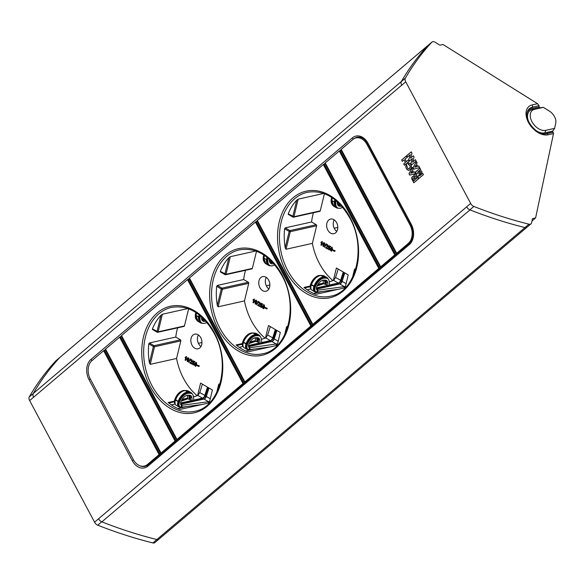 <?xml version="1.0" encoding="UTF-8"?>
<svg xmlns="http://www.w3.org/2000/svg" width="585" height="585" viewBox="0 0 585 585"><rect width="100%" height="100%" fill="white"/><g stroke="black" fill="none" stroke-linecap="round" stroke-linejoin="round"><path stroke-width="0.88" d="M356.068 137.906A13.652 9.923 77.4 0 1 357.786 137.095M145.606 466.216A13.652 9.923 77.4 0 1 143.618 466.201M380.893 267.477L378.787 268.442L323.308 164.539L257.327 220.465L312.807 324.368L313.721 324.163L312.916 324.836L257.532 220.852M312.916 324.836L313.311 324.748M339.285 150.996L340.199 150.791L395.679 254.694L394.765 254.899L339.285 150.996L325.223 162.915L380.703 266.818L381.617 266.614L381.215 267.206M380.82 267.294L325.435 163.31M120.517 336.975L175.997 440.878L175.083 441.083L119.603 337.179L121.731 336.207M121.314 336.302L176.794 440.205L177.189 440.117M312.997 325.019L310.884 325.991L255.404 222.088L189.423 278.007L244.903 381.91L245.817 381.705L245.02 382.385L189.635 278.401M245.02 382.385L245.415 382.297M119.603 337.179L105.541 349.099L161.021 453.002L161.935 452.797L161.533 453.382M161.138 453.47L105.753 349.486M176.794 440.205L175.997 440.878M175.083 441.083L161.021 453.002M340.199 150.791L341.413 150.023M340.996 150.118L396.476 254.022L396.871 253.934M396.476 254.022L395.679 254.694M394.765 254.899L380.703 266.818M466.684 206.834L98.558 518.778A4.351 2.793 49.7 0 0 101.739 521.813A466.684 299.352 49.7 0 0 156.868 539.545A4.095 2.625 49.7 0 0 158.871 539.202A4.095 2.625 49.7 0 0 158.937 539.143M56.021 360.696A4.095 2.625 -130.3 0 0 55.86 360.813A4.095 2.625 -130.3 0 0 55.714 360.96A466.684 299.352 -130.3 0 0 29.25 396.922A4.351 2.793 -130.3 0 0 29.645 400.579L94.565 522.164A4.351 2.793 49.7 0 0 97.746 525.198A466.684 299.352 49.7 0 0 152.875 542.931L156.868 539.545A466.676 299.352 -130.3 0 1 101.87 521.864L469.982 209.891M98.58 518.815A4.643 2.976 49.7 0 0 101.87 521.864M405.741 81.834A4.351 2.793 -130.3 0 1 405.346 78.178L401.354 81.564A4.351 2.793 -130.3 0 0 401.749 85.22L405.741 81.834L470.662 203.419L466.669 206.805A4.351 2.793 49.7 0 0 469.843 209.839A466.684 299.352 49.7 0 0 524.979 227.572L156.868 539.538A4.095 2.625 49.7 0 0 158.871 539.202L154.879 542.587A4.095 2.625 49.7 0 1 152.875 542.931M94.565 522.164L98.558 518.778M59.933 357.369A4.095 2.625 49.7 0 0 59.853 357.428A4.095 2.625 49.7 0 0 59.707 357.574A466.676 299.352 49.7 0 0 33.301 393.442A4.643 2.976 49.7 0 0 33.623 397.164A4.351 2.793 -130.3 0 1 33.243 393.537A466.684 299.352 -130.3 0 1 59.707 357.574L427.796 45.615M29.645 400.579L401.727 85.183M60.021 357.311A4.095 2.625 49.7 0 0 59.86 357.435A4.095 2.625 49.7 0 0 59.707 357.574L55.714 360.96M409.332 164.751L408.425 164.59L407.657 163.149L409.047 163.054L410.282 163.763L411.182 165.182L411.467 167.047L410.875 169.021L408.732 170.33L406.56 169.123L405.749 166.82L406.341 164.29L407.723 168.465L409.237 168.568L410.239 167.098L409.983 165.409L408.52 164.568L408.067 163.032M420.652 172.319L416.425 174.023L415.394 172.085L419.971 168.202L420.71 169.577L417.449 172.334L421.361 170.805L422.034 172.056L419.43 176.048L422.684 173.284L423.423 174.659L418.838 178.542L417.814 176.619L420.652 172.319L417.909 176.597L418.911 178.476M402.37 161.35L401.632 159.983L406.326 156.005L407.058 157.38L405.017 159.105L406.37 161.65L408.418 159.917L409.149 161.292L404.454 165.262L403.723 163.895L405.434 162.44L404.081 159.902L402.37 161.35M412.462 170.052L413.675 172.319L414.845 171.961L415.664 173.496L409.727 175.134L408.981 173.738L412.418 167.42L413.149 168.787L412.462 170.052M413.829 169.153L413.054 167.705L416.41 161.533L417.149 162.908L416.498 164.093L417.712 166.367L418.809 166.023L419.628 167.559L413.829 169.153M408.747 159.639L410.26 154.667L407.387 157.094L406.655 155.727L411.24 151.844L411.972 153.212L410.458 158.184L413.324 155.756L414.056 157.124L412.549 162.096L415.416 159.668L416.147 161.036L411.569 164.919L410.838 163.551L412.352 158.579L409.478 161.007L408.747 159.639L410.26 154.667M413.814 182.798L412.111 179.602A2.172 1.579 77.4 0 1 412.908 176.407A2.172 1.579 77.4 0 1 413.792 176.546A2.179 1.587 77.4 0 1 414.904 174.301A2.179 1.587 77.4 0 1 416.652 175.346L418.509 178.82L413.814 182.798M413.792 176.546L413.88 176.524A2.179 1.587 77.4 0 1 414.948 174.293M413.887 182.732L412.206 179.58A2.172 1.579 77.4 0 1 412.959 176.399M415.789 179.134L416.893 178.198L415.898 176.341A0.943 0.687 -102.6 0 0 414.794 177.277L415.884 179.112L416.981 178.176L415.993 176.319A0.943 0.687 -102.6 0 0 415.189 175.88M413.858 180.765L414.962 179.836L414.122 178.257A0.943 0.687 -102.6 0 0 413.017 179.185L413.953 180.75L415.05 179.814L414.209 178.235A0.943 0.687 -102.6 0 0 413.405 177.796M409.551 160.948L408.835 159.617M411.635 164.86L410.926 163.529L412.352 158.579M412.549 162.096L415.438 159.705M410.458 158.184L413.346 155.793M407.46 157.036L406.75 155.705L411.262 151.881M413.054 167.705L416.454 161.606M413.917 169.131L413.142 167.683M417.712 166.367L418.816 166.03M414.772 167.266L416.769 166.659L415.891 165.211L414.772 167.266L416.769 166.659M416.674 166.681L415.891 165.211M413.675 172.319L414.853 171.968M409.814 175.105L409.069 173.716L412.462 167.493M410.736 173.226L412.732 172.619L411.855 171.171L410.736 173.226L412.644 172.641L411.855 171.171M401.632 159.983L406.348 156.041M402.436 161.292L401.727 159.961M404.528 165.204L403.818 163.873L405.529 162.425L404.081 159.902M406.37 161.65L408.432 159.954M416.513 173.986L415.482 172.063L419.993 168.246M419.43 176.048L422.706 173.328M417.449 172.334L421.368 170.82M408.827 168.721L409.814 168.151L410.356 166.9L409.427 164.729M409.091 170.293L407.518 169.921L406.334 168.597L405.829 166.52L406.297 164.37M367.007 144.458A13.652 9.923 77.4 0 0 356.046 137.906A13.652 9.923 77.4 0 0 352.784 139.559L341.201 149.372L396.681 253.276L408.264 243.462A13.652 9.923 77.4 0 0 410.019 225.013L367.007 144.458L367.994 144.239M396.681 253.276L397.595 253.071L397.193 253.663M396.798 253.751L341.413 149.767M359.563 137.124L356.046 137.906M103.625 350.722L105.337 349.837L160.816 453.741L160.019 454.421L159.105 454.625L103.625 350.722L92.042 360.536A13.652 9.923 77.4 0 0 90.287 378.985L133.3 459.539A13.652 9.923 77.4 0 0 144.268 466.091L147.244 465.426M105.337 349.837L105.753 349.75M160.019 454.421L104.54 350.517M160.816 453.741L161.211 453.653M159.105 454.625L147.522 464.439A13.652 9.923 77.4 0 1 144.268 466.091M527.07 112.956A14.742 9.455 -130.3 0 1 531.845 108.583L539.026 106.975L539.056 105.688L537.564 103.706L442.991 44.482L439.891 45.177L435.218 42.288A4.095 2.625 -130.3 0 0 431.957 42.069A4.095 2.625 -130.3 0 0 431.81 42.215L427.818 45.601A4.095 2.625 -130.3 0 1 427.964 45.454A4.095 2.625 -130.3 0 1 428.125 45.33M539.026 106.975L540.255 107.75L532.343 109.519A13.652 8.753 49.7 0 0 528.569 121.395M536.73 131.025A13.652 8.753 49.7 0 0 544.81 132.868L552.723 131.099L554.609 128.371L555.75 123.011A9.828 6.303 49.7 0 0 549.403 111.121L543.392 107.355L540.255 107.75M470.662 203.419A4.351 2.793 49.7 0 0 473.843 206.454A466.684 299.352 49.7 0 0 528.972 224.187A4.095 2.625 49.7 0 0 530.975 223.843A4.095 2.625 49.7 0 0 531.59 222.761L532.496 218.622L535.604 217.927L531.999 220.984M530.975 223.843L526.983 227.229A4.095 2.625 -130.3 0 1 524.979 227.572L528.972 224.187M401.354 81.564A466.684 299.352 -130.3 0 1 427.818 45.601M405.346 78.178A466.684 299.352 -130.3 0 1 431.81 42.215M535.604 217.927L553.505 133.57L553.22 132.203L552.489 132.195L545.308 133.804A14.742 9.455 -130.3 0 1 544.81 133.892M552.723 131.099L552.489 132.195M554.609 128.371L545.783 130.345A12.285 7.883 -130.3 0 1 531.941 121.68A12.285 7.883 -130.3 0 1 534.566 109.329L543.392 107.355M186.271 390.597A8.461 4.812 120.4 0 0 185.635 390.524L184.048 390.502A9.557 5.433 120.4 0 0 174.952 399.109L174.82 399.475A5.462 3.1 120.4 0 0 175.156 404.008L171.339 404.878M168.853 403.028L174.367 401.793M181.73 400.147L188.012 398.743M197.569 395.555L200.589 383.087L212.406 390.012L209.284 402.889L180.019 409.434A53.235 38.705 77.4 0 1 168.202 402.502L174.41 401.113M182.184 399.379L187.595 398.166M193.438 396.864L194.249 396.681M188.611 308.8L184.458 325.947L158.118 331.834L152.414 328.931L152.7 329.494L152.414 328.931A53.235 38.705 77.4 0 1 160.948 315.264L162.381 314.247L187.909 308.544M177.628 327.841A53.235 38.705 -102.6 0 0 175.771 337.07L180.429 339.805A0.819 0.592 77.4 0 1 180.831 340.88L176.568 358.466L150.235 364.353L149.402 362.897A53.235 38.705 77.4 0 1 148.795 343.87L149.431 342.956L175.771 337.07M176.568 358.466A53.235 38.705 -102.6 0 0 197.145 395.694M245.093 382.568L242.987 383.541L187.507 279.63L121.519 335.556L176.999 439.459L177.913 439.255L177.511 439.847M177.116 439.935L121.731 335.951M201.979 342.539A3.415 2.479 -102.6 0 0 201.847 342.561L198.395 343.329M184.458 325.947A0.819 0.592 77.4 0 1 184.056 326.401L157.716 332.287A0.819 0.592 -102.6 0 0 158.118 331.834L162.381 314.247M197.021 364.996L199.309 365.83L199.178 366.364L198.564 366.327L199.178 366.364L199.127 365.874L197.021 364.996L196.896 365.508L198.381 366.371M186.147 356.587L186.564 356.682L185.672 360.367L186.381 356.718L184.977 357.45L185.825 357.325L185.131 360.199L185.489 360.404M186.008 357.281L185.167 357.413L186.008 357.281M187.492 357.852L188.509 357.815L187.675 357.808L188.509 357.815L189.109 359.219L188.326 357.859L187.492 357.852L186.805 359.212L187.383 361.589L188.019 361.669M188.063 358.122L187.383 359.212L188.209 359.131L188.78 360.828L187.566 361.545M187.383 359.212L188.209 359.131L187.2 359.248L187.88 358.159L188.926 359.256M190.235 358.927L190.71 359.058L188.765 362.4L190.235 358.927L188.765 362.4M191.105 359.651L191.829 359.768L192.487 361.318L190.527 362.715L191.946 363.548L191.843 363.987L190.337 362.758L192.304 361.354L191.193 359.621M191.726 360.133L190.798 360.579L191.544 360.17L191.939 361.128L189.737 362.897L191.661 364.024M193.577 361.501L193.065 362.32L193.452 361.428L194.608 362.108L194.71 361.676L193.269 360.828L192.531 362.554L193.467 362.751L193.884 363.95L193.05 364.492L192.275 363.285L192.962 364.864L193.832 364.864L194.271 364.133L193.657 362.415L193.05 362.32L193.84 362.371L194.454 364.089L194.015 364.821L192.962 364.864M192.275 363.285L193.496 364.528M193.269 360.828L194.893 361.632L194.608 362.108M195.719 362.32L196.326 362.4L196.816 364.835L195.419 366.151M195.236 366.195L196.633 364.872L196.143 362.444L194.739 363.76L194.666 365.428L195.843 366.276M192.012 345.201A7.51 5.455 77.4 0 1 194.768 334.152A7.51 5.455 77.4 0 1 201.73 340.287A7.51 5.455 77.4 0 1 198.037 348.806A7.51 5.455 77.4 0 1 192.012 345.201M180.429 339.805L154.096 345.691A0.819 0.468 120.4 0 0 153.365 346.547L154.498 346.766L180.831 340.88M160.948 315.264L156.985 331.615A0.819 0.468 120.4 0 0 157.358 332.221A0.819 0.592 -102.6 0 0 157.716 332.287A0.819 0.819 0 0 1 157.124 332.2L152.488 329.479M219.916 384.279L219.587 384.089A0.819 0.592 -102.6 0 0 218.827 384.484L218.856 384.945A0.819 0.468 -59.6 0 1 219.587 384.089L219.997 383.994M187.507 279.63L189.635 278.657M176.999 439.459L242.987 383.541M199.309 365.83L198.717 365.874M184.977 357.45L185.825 357.325M187.383 361.589L188.597 360.865L188.026 359.175L187.2 359.248M191.829 359.768L190.439 360.316L191.544 360.17M196.326 362.4L195.807 362.29M198.41 334.986A7.51 5.455 -102.6 0 0 198.593 343.731A7.51 5.455 -102.6 0 0 200.984 346.503M243.901 383.336L188.421 279.425M189.218 278.752L244.698 382.656M188.041 359.49L187.083 359.987L187.858 359.526L188.224 360.682L187.463 361.216L187.083 359.987L187.858 359.526M195.105 363.98L196.048 362.817L196.267 364.66L195.324 365.822L195.105 363.98L195.69 365.837M187.266 359.943L187.646 361.172M195.778 362.802L195.288 363.936M177.796 408.527L186.739 406.531M261.349 339.41L265.751 337.911L267.645 335.044L270.307 326.605M261.707 342.525L270.336 340.594A2.728 1.55 120.4 0 0 272.683 337.991L275.286 329.743L275.886 329.874M276.127 345.581L276.464 344.185L271.886 341.501A2.728 1.55 -59.6 0 0 274.124 339.205A2.728 1.55 -59.6 0 0 274.233 338.905L276.837 330.657A0.548 0.417 -94.9 0 0 276.866 330.445M277.568 343.783L250.131 347.687L249.656 349.64L248.779 349.654L249.576 347.673A3.276 1.865 120.4 0 1 249.108 347.527A3.276 1.865 120.4 0 1 248.727 344.675L248.859 344.309A7.371 4.19 120.4 0 1 255.879 337.669L257.466 337.691A6.281 3.568 120.4 0 1 258.563 337.984A6.281 3.568 120.4 0 1 259.777 340.17L260.186 343.702L261.714 342.576L261.305 339.044A8.461 4.812 -59.6 0 0 259.667 336.097A8.461 4.812 -59.6 0 0 258.19 335.702L256.603 335.68A9.557 5.433 -59.6 0 0 247.499 344.294L247.367 344.653A5.462 3.1 -59.6 0 0 248.003 349.406L247.616 349.179A5.462 3.1 -59.6 0 1 246.98 344.426L247.111 344.068A9.557 5.433 -59.6 0 1 256.215 335.454L257.802 335.476A8.461 4.812 -59.6 0 1 259.279 335.87A8.461 4.812 -59.6 0 1 259.469 335.995M248.779 349.654A5.462 3.1 -59.6 0 1 248.003 349.406M249.656 349.64L270.102 346.927M264.325 262.073A9.557 5.433 120.4 0 1 263.265 257.371L263.301 257.027A5.462 3.1 120.4 0 1 263.85 254.987M274.818 264.881L273.648 265.393A9.557 5.433 -59.6 0 1 269.743 265.444A9.557 5.433 -59.6 0 1 267.915 260.098L267.952 259.755A5.462 3.1 -59.6 0 1 268.288 258.285M271.886 341.501L248.537 346.722M257.685 337.706A6.281 3.568 -59.6 0 1 258.226 339.256L258.636 342.795L260.186 343.702M248.515 345.472L259.148 343.095M258.57 342.254L257.086 341.881L256.676 338.349A6.281 3.568 120.4 0 0 256.544 337.677M272.676 262.453L272.31 262.606A7.371 4.19 -59.6 0 1 270.16 262.957M269.663 262.036A7.371 4.19 120.4 0 0 270.76 261.7L271.601 261.334M269.4 260.705L270.475 260.237M269.451 259.294L269.436 259.433A7.371 4.19 120.4 0 0 270.855 263.557A7.371 4.19 120.4 0 0 273.7 263.586M257.086 341.881L255.535 340.975L255.162 337.735M249.166 343.556L255.981 341.238M249.576 347.673L248.552 346.751M254.175 333.048A8.461 4.812 120.4 0 0 253.539 332.975L251.952 332.96A9.557 5.433 120.4 0 0 242.848 341.567L242.716 341.925A5.462 3.1 120.4 0 0 243.06 346.466L239.236 347.329M236.749 345.479L242.27 344.251M249.634 342.605L255.916 341.201M265.466 338.006L268.493 325.538L280.31 332.463L277.188 345.347L247.923 351.885A53.235 38.705 77.4 0 1 236.106 344.953L242.314 343.57M250.087 341.83L255.491 340.624M261.334 339.315L262.146 339.132M256.515 251.25L252.354 268.398L226.022 274.285L220.318 271.381L220.596 271.945L220.318 271.381A53.235 38.705 77.4 0 1 228.852 257.714L230.285 256.698L255.813 250.994M245.532 270.292A53.235 38.705 -102.6 0 0 243.674 279.528L248.333 282.255A0.819 0.592 77.4 0 1 248.735 283.33L244.471 300.917L218.132 306.803L217.306 305.355A53.235 38.705 77.4 0 1 216.691 286.321L217.335 285.414L243.674 279.528M244.471 300.917A53.235 38.705 -102.6 0 0 265.049 338.145M269.875 284.99A3.415 2.479 -102.6 0 0 269.751 285.012L266.292 285.787M252.354 268.398A0.819 0.592 77.4 0 1 251.952 268.859L225.613 274.745A0.819 0.592 -102.6 0 0 226.022 274.285L230.285 256.698M264.925 307.447L267.213 308.28L267.082 308.814L266.467 308.778L267.082 308.814L267.031 308.324L264.925 307.447L264.8 307.959L266.285 308.821M254.051 299.037L254.468 299.132L253.568 302.818L254.285 299.176L252.881 299.9L253.729 299.776L253.034 302.65L253.385 302.862M253.912 299.739L253.064 299.864L253.912 299.739M255.389 300.302L256.405 300.273L255.572 300.266L256.405 300.273L257.012 301.67L256.223 300.31L255.389 300.302L254.702 301.67L255.279 304.039L255.916 304.12M255.967 300.573L255.287 301.663L256.106 301.589L256.676 303.279L255.462 304.003M255.287 301.663L256.106 301.589L255.104 301.699L255.784 300.617L256.83 301.714M258.139 301.377L258.607 301.509L256.661 304.851L258.139 301.377L256.661 304.851M259.009 302.101L259.725 302.218L260.383 303.769L258.424 305.173L259.85 306.006L259.747 306.438L258.241 305.209L260.201 303.812L259.096 302.072M259.63 302.584L258.702 303.03L259.447 302.628L259.842 303.578L257.641 305.355L259.564 306.481M261.48 303.959L261.137 304.734L261.744 304.822L262.358 306.547L261.919 307.271L261.049 307.271L261.919 307.271L262.175 306.584L261.561 304.865L260.954 304.77L261.349 303.878L262.511 304.558L262.614 304.127L261.166 303.279L260.427 305.004L261.371 305.209L261.787 306.408L260.954 306.942L260.179 305.743L260.866 307.315L261.736 307.315L260.866 307.315M260.179 305.743L261.4 306.979M261.166 303.279L262.797 304.09L262.511 304.558M263.616 304.77L264.23 304.858L264.72 307.286L263.316 308.602M263.133 308.646L264.537 307.33L264.047 304.895L262.643 306.218L262.57 307.878L263.74 308.726M259.908 287.652A7.51 5.455 77.4 0 1 262.665 276.603A7.51 5.455 77.4 0 1 269.634 282.738A7.51 5.455 77.4 0 1 265.941 291.257A7.51 5.455 77.4 0 1 259.908 287.652M248.333 282.255L221.993 288.142A0.819 0.468 120.4 0 0 221.269 289.005L222.395 289.217L248.735 283.33M228.852 257.714L224.889 274.065A0.819 0.468 120.4 0 0 225.262 274.679A0.819 0.592 -102.6 0 0 225.613 274.745A0.819 0.819 0 0 1 225.02 274.65L220.391 271.93M287.82 326.737L287.491 326.54A0.819 0.592 -102.6 0 0 286.73 326.935L286.76 327.395A0.819 0.468 -59.6 0 1 287.491 326.54L287.9 326.452M255.404 222.088L257.532 221.115M244.903 381.91L310.884 325.991M266.307 277.436A7.51 5.455 -102.6 0 0 266.497 286.182A7.51 5.455 -102.6 0 0 268.881 288.953M267.213 308.28L266.614 308.332M252.881 299.9L253.729 299.776M255.279 304.039L256.493 303.322L255.923 301.626L255.104 301.699M259.725 302.218L258.343 302.767L259.447 302.628M264.23 304.858L263.711 304.741M311.798 325.786L256.325 221.883M257.122 221.203L312.602 325.106M255.937 301.94L254.987 302.438L255.755 301.984L256.12 303.132L255.36 303.666L254.987 302.438L255.755 301.984M263.009 306.43L263.952 305.268L264.171 307.11L263.228 308.273L263.009 306.43L263.594 308.295M255.17 302.394L255.543 303.622M263.674 305.26L263.192 306.394M245.7 350.978L254.636 348.982M322.072 275.498A8.461 4.812 120.4 0 0 321.436 275.433L319.856 275.411A9.557 5.433 120.4 0 0 310.752 284.017L310.62 284.376A5.462 3.1 120.4 0 0 310.957 288.917L307.14 289.78M304.653 287.937L310.167 286.701M317.531 285.056L323.819 283.652M333.37 280.456L336.39 267.988L348.214 274.921L345.091 287.798L315.827 294.335A53.235 38.705 77.4 0 1 304.003 287.411L310.218 286.021M317.991 284.281L323.395 283.074M329.238 281.765L330.05 281.59M324.419 193.701L320.258 210.849L293.919 216.735L288.215 213.839L288.5 214.395L288.215 213.839A53.235 38.705 77.4 0 1 296.756 200.165L298.182 199.156L323.717 193.445M313.436 212.743A53.235 38.705 -102.6 0 0 311.571 221.978L316.236 224.713A0.819 0.592 77.4 0 1 316.639 225.788L312.375 243.367L286.036 249.254L285.202 247.806A53.235 38.705 77.4 0 1 284.595 228.772L285.239 227.865L311.571 221.978M312.375 243.367A53.235 38.705 -102.6 0 0 332.953 280.603M337.779 227.441A3.415 2.479 -102.6 0 0 337.655 227.463L334.196 228.238M320.258 210.849A0.819 0.592 77.4 0 1 319.856 211.309L293.516 217.196A0.819 0.592 -102.6 0 0 293.919 216.735L298.182 199.156M332.828 249.897L335.11 250.738L334.986 251.265L334.364 251.228L334.986 251.265L334.927 250.775L332.828 249.897L332.704 250.409L334.181 251.272M321.955 241.488L322.364 241.583L321.472 245.269L322.181 241.627L320.785 242.358L321.626 242.234L320.931 245.1L321.289 245.312M321.808 242.19L320.968 242.314L321.808 242.19M323.293 242.753L324.309 242.724L323.476 242.716L324.309 242.724L324.916 244.12L324.127 242.768L323.293 242.753L322.606 244.12L323.183 246.49L323.819 246.577M323.871 243.024L323.183 244.113L324.01 244.04L324.58 245.729L323.366 246.453M323.183 244.113L324.01 244.04L323 244.157L323.688 243.067L324.733 244.164M326.042 243.835L326.51 243.96L324.565 247.301L326.042 243.835L324.565 247.301M326.905 244.552L327.629 244.669L328.287 246.219L326.328 247.623L327.754 248.457L327.644 248.888L326.145 247.66L328.105 246.263L327 244.523M327.527 245.035L326.605 245.481L327.344 245.078L327.739 246.036L325.545 247.806L327.461 248.932M329.384 246.409L329.041 247.184L329.647 247.28L330.262 248.998L329.823 249.729L328.953 249.722L329.823 249.729L330.079 249.034L329.465 247.316L328.858 247.228L329.253 246.336L330.408 247.009L330.518 246.577L329.07 245.737L328.331 247.455L329.267 247.66L329.684 248.859L328.85 249.393L328.083 248.194L328.77 249.766L329.633 249.766L328.77 249.766M328.083 248.194L329.296 249.437M329.07 245.737L330.7 246.541L330.408 247.009M331.519 247.221L332.126 247.309L332.624 249.736L331.22 251.06M331.037 251.097L332.441 249.78L331.944 247.353L330.54 248.669L330.466 250.329L331.644 251.177M327.812 230.11A7.51 5.455 77.4 0 1 330.569 219.061A7.51 5.455 77.4 0 1 337.53 225.196A7.51 5.455 77.4 0 1 333.845 233.708A7.51 5.455 77.4 0 1 327.812 230.11M316.236 224.713L289.897 230.6A0.819 0.468 120.4 0 0 289.173 231.455L290.299 231.675L316.639 225.788M296.756 200.165L292.792 216.516A0.819 0.468 120.4 0 0 293.158 217.13A0.819 0.592 -102.6 0 0 293.516 217.196A0.819 0.819 0 0 1 292.924 217.101L288.295 214.388M355.717 269.188L355.387 268.99A0.819 0.592 -102.6 0 0 354.627 269.385L354.664 269.853A0.819 0.468 -59.6 0 1 355.387 268.99L355.804 268.903M323.308 164.539L325.435 163.566M312.807 324.368L378.787 268.442M335.11 250.738L334.518 250.782M320.785 242.358L321.626 242.234M323.183 246.49L324.397 245.773L323.827 244.077L323 244.157M327.629 244.669L326.247 245.217L327.344 245.078M332.126 247.309L331.615 247.199M334.21 219.887A7.51 5.455 -102.6 0 0 334.393 228.633A7.51 5.455 -102.6 0 0 336.784 231.404M379.702 268.237L324.222 164.334M325.019 163.654L380.499 267.564M323.841 244.391L322.883 244.888L323.659 244.435L324.024 245.583L323.264 246.117L322.883 244.888L323.659 244.435M330.913 248.881L331.849 247.718L332.068 249.561L331.125 250.731L330.913 248.881L331.498 250.746M323.066 244.852L323.446 246.08M331.578 247.711L331.095 248.844M313.597 293.436L322.54 291.432M193.445 396.952L197.854 395.453L199.748 392.586L202.41 384.148M201.496 318.255L202.578 317.787M195.946 312.536A5.462 3.1 120.4 0 0 195.405 314.576L195.361 314.92A9.557 5.433 120.4 0 0 196.421 319.622M200.384 315.834A5.462 3.1 -59.6 0 0 200.048 317.304L200.011 317.648A9.557 5.433 -59.6 0 0 201.847 322.993A9.557 5.433 -59.6 0 0 205.744 322.935L206.914 322.43M201.554 316.843L201.532 316.982A7.371 4.19 120.4 0 0 202.951 321.106A7.371 4.19 120.4 0 0 205.803 321.128M181.262 401.105L188.077 398.78M188.648 395.226A6.281 3.568 120.4 0 1 188.78 395.899L189.182 399.431L187.631 398.524L187.258 395.284M180.611 403.021L191.244 400.637M193.803 400.067L202.432 398.144A2.728 1.55 120.4 0 0 204.787 395.54L207.382 387.292L207.989 387.424M181.672 405.215L182.235 405.229L181.76 407.189L180.882 407.204L181.672 405.215A3.276 1.865 120.4 0 1 181.204 405.069A3.276 1.865 120.4 0 1 180.823 402.217L180.955 401.858A7.371 4.19 120.4 0 1 187.975 395.219L189.562 395.241A6.281 3.568 120.4 0 1 190.666 395.533A6.281 3.568 120.4 0 1 191.88 397.712L192.282 401.252L193.81 400.125L193.401 396.593A8.461 4.812 -59.6 0 0 191.77 393.647L191.383 393.42A8.461 4.812 -59.6 0 1 191.573 393.537M192.282 401.252L190.732 400.337L190.33 396.805A6.281 3.568 -59.6 0 0 189.789 395.248M190.673 399.796L189.949 399.379L189.547 395.84L190.227 396.242M189.182 399.431L189.949 399.379M180.882 407.204A5.462 3.1 -59.6 0 1 180.1 406.955A5.462 3.1 -59.6 0 1 179.471 402.202L179.595 401.836A9.557 5.433 -59.6 0 1 188.699 393.23L190.286 393.252A8.461 4.812 -59.6 0 1 191.77 393.647M208.223 403.131L208.567 401.734L182.235 405.229L180.648 404.301M181.76 407.189L202.198 404.476M208.969 387.994A0.548 0.417 -94.9 0 1 208.933 388.199L206.337 396.447A2.728 1.55 -59.6 0 1 206.227 396.754A2.728 1.55 -59.6 0 1 203.982 399.05L208.567 401.734L209.664 401.332M203.982 399.05L180.641 404.264M204.772 319.995L204.406 320.156A7.371 4.19 -59.6 0 1 202.264 320.507M201.759 319.585A7.371 4.19 120.4 0 0 202.856 319.249L203.697 318.883M329.253 281.86L333.655 280.361L335.549 277.495L338.21 269.056M337.304 203.163L338.379 202.695M331.746 197.438A5.462 3.1 120.4 0 0 331.205 199.485L331.168 199.821A9.557 5.433 120.4 0 0 332.221 204.531M336.185 200.735A5.462 3.1 -59.6 0 0 335.856 202.205L335.819 202.549A9.557 5.433 -59.6 0 0 337.647 207.894A9.557 5.433 -59.6 0 0 341.545 207.843L342.715 207.331M337.355 201.752L337.34 201.891A7.371 4.19 120.4 0 0 338.752 206.008A7.371 4.19 120.4 0 0 341.603 206.037M317.063 286.006L323.878 283.688M324.448 280.127A6.281 3.568 120.4 0 1 324.58 280.8L324.989 284.339L323.439 283.425L323.066 280.186M316.412 287.922L327.052 285.546M329.604 284.975L338.24 283.045A2.728 1.55 120.4 0 0 340.587 280.449L343.19 272.2L343.79 272.325M317.479 290.123L318.035 290.138L317.56 292.098L316.682 292.105L317.479 290.123A3.276 1.865 120.4 0 1 317.011 289.977A3.276 1.865 120.4 0 1 316.631 287.125L316.763 286.76A7.371 4.19 120.4 0 1 323.783 280.12L325.37 280.142A6.281 3.568 120.4 0 1 326.467 280.434A6.281 3.568 120.4 0 1 327.68 282.621L328.09 286.153L329.611 285.027L329.209 281.495A8.461 4.812 -59.6 0 0 327.571 278.548L327.183 278.321A8.461 4.812 -59.6 0 1 327.373 278.445M328.09 286.153L326.54 285.246L326.13 281.714A6.281 3.568 -59.6 0 0 325.589 280.156M326.474 284.705L325.757 284.281L325.348 280.749L326.028 281.144M324.989 284.339L325.757 284.281M316.682 292.105A5.462 3.1 -59.6 0 1 315.907 291.864A5.462 3.1 -59.6 0 1 315.271 287.103L315.403 286.745A9.557 5.433 -59.6 0 1 324.507 278.138L326.086 278.16A8.461 4.812 -59.6 0 1 327.571 278.548M344.031 288.032L344.368 286.643L318.035 290.138L316.448 289.209M317.56 292.098L338.006 289.378M344.77 272.902A0.548 0.417 -94.9 0 1 344.74 273.107L342.137 281.356A2.728 1.55 -59.6 0 1 342.028 281.656A2.728 1.55 -59.6 0 1 339.783 283.952L344.368 286.643L345.464 286.24M339.783 283.952L316.441 289.173M340.572 204.904L340.207 205.064A7.371 4.19 -59.6 0 1 338.064 205.408M337.567 204.487A7.371 4.19 120.4 0 0 338.656 204.15L339.497 203.792M97.746 525.198L101.739 521.813M29.25 396.922L33.243 393.537M401.405 81.476L33.301 393.442M103.998 350.642L105.629 349.252M119.976 337.099L121.607 335.717M187.873 279.55L189.511 278.167M255.777 222L257.407 220.618M323.68 164.458L325.311 163.076M339.658 150.915L341.289 149.533M147.829 465.068A13.652 9.923 77.4 0 1 144.985 466.391A13.652 9.923 77.4 0 1 139.873 465.748M354.232 138.579A13.652 9.923 77.4 0 1 357.15 137.204C361.142 136.488 364.66 138.66 367.709 143.72L368.002 143.281A15.013 10.918 -102.6 0 0 352.36 137.885A1.367 0.877 49.7 0 0 353.728 138.864M352.36 137.885L90.975 359.409A15.013 10.918 -102.6 0 0 89.044 379.694L132.305 460.717A15.013 10.918 -102.6 0 0 147.954 466.113L409.332 244.589A15.013 10.918 -102.6 0 0 411.262 224.304L410.977 224.742C414.297 232.479 413.763 238.68 409.368 243.345L147.983 464.87L144.985 466.391M411.262 224.304L368.002 143.281M409.332 244.589A1.367 0.877 -130.3 0 1 409.368 243.345M147.954 466.113A1.367 0.877 -130.3 0 1 147.983 464.87M132.305 460.717L133.548 459.993M89.044 379.694L90.28 378.97M90.975 359.409A1.367 0.877 49.7 0 0 92.225 360.382M409.566 243.17L408.264 243.462M411.006 224.794L410.019 225.013M148.831 464.146L147.522 464.439M473.843 206.454L469.843 209.839M537.564 103.706L532.204 104.905A17.455 11.195 49.7 0 0 528.474 122.455A17.455 11.195 49.7 0 0 548.145 134.769L553.505 133.57M544.81 132.868L545.783 130.345M532.343 109.519L534.566 109.329M553.22 132.203L546.544 133.694A15.502 9.945 -130.3 0 1 545.403 133.87C537.22 135.479 524.262 120.188 527.187 112.379A15.502 9.945 -130.3 0 1 532.387 107.179L539.056 105.688M545.308 133.804L546.544 133.694A2.186 1.587 -102.6 0 1 548.145 134.769M531.845 108.583L532.387 107.179A2.186 1.587 77.4 0 0 532.204 104.905M194.776 411.292A53.235 38.705 77.4 0 1 145.394 367.782A53.235 38.705 77.4 0 1 171.559 307.388C188.246 304.741 202.366 313.246 213.92 332.902C231.272 363.051 220.033 407.292 194.776 411.292M150.235 364.353L154.498 346.766A0.819 0.592 -102.6 0 0 154.096 345.691L149.431 342.956M148.795 343.87L153.365 346.547L149.402 362.897M217.327 391.255L218.856 384.945L219.587 385.369M214.205 332.463A54.595 39.7 -102.6 0 0 144.685 332.646A54.595 39.7 -102.6 0 0 187.873 413.529A54.595 39.7 -102.6 0 0 214.205 332.463M267.645 335.044L273.422 338.188L276.025 329.955M274.233 338.905L278.189 341.223M274.292 338.715L272.215 341.391M276.8 330.408L274.197 338.649L273.422 338.188L270.606 341.311A0.548 0.395 77.4 0 1 270.336 340.594L265.751 337.911M248.793 349.413L247.96 349.479A0.548 0.431 95.4 0 1 247.667 349.574L247.667 349.574A0.548 0.431 95.4 0 1 247.521 349.53A6.004 3.415 120.4 0 1 246.673 349.26L248.64 349.508M247.96 349.479A5.733 3.261 -59.6 0 1 246.475 344.229L245.971 344.031A6.004 3.415 120.4 0 0 246.673 349.26L244.135 347.775A6.004 3.415 -59.6 0 1 243.44 342.539L243.104 342.152A5.462 3.1 120.4 0 0 242.863 345.793M247.367 344.653L243.44 342.539L243.397 341.998L243.265 342.364A5.733 3.261 120.4 0 0 243.141 346.459M247.499 344.294L246.607 343.863A9.828 5.587 -59.6 0 1 255.967 335.008A0.548 0.424 -89.2 0 0 255.725 334.569A10.099 5.74 120.4 0 0 246.102 343.666L243.572 342.181A10.099 5.74 -59.6 0 1 253.188 333.084A0.548 0.424 -89.2 0 0 252.815 333.092M256.603 335.68L256.215 335.454A0.548 0.424 90.8 0 1 255.967 335.008L257.554 335.029A0.548 0.424 -89.2 0 0 257.305 334.583L255.725 334.569L253.188 333.084L254.775 333.099A0.548 0.424 -89.2 0 0 254.424 333.099M258.19 335.702L257.802 335.476A0.548 0.424 90.8 0 1 257.554 335.029A8.738 4.965 -59.6 0 1 260.069 336.382M260.186 336.485A9.009 5.119 120.4 0 0 258.884 335.008A9.009 5.119 120.4 0 0 257.305 334.583L254.775 333.099A9.009 5.119 -59.6 0 1 256.354 333.523L258.884 335.008L260.318 336.624M252.354 333.143A9.828 5.587 120.4 0 0 243.404 341.984M267.031 257.261A6.004 3.415 120.4 0 0 266.511 259.301L267.038 259.418A5.733 3.261 -59.6 0 1 267.477 257.619M270.687 265.802L268.413 265.29A10.099 5.74 120.4 0 1 266.475 259.645L263.776 257.926L265.882 263.806A10.099 5.74 -59.6 0 1 263.945 258.153L266.475 259.645L267.564 259.528A5.462 3.1 -59.6 0 1 267.923 257.985M270.292 265.692A9.828 5.587 -59.6 0 1 267.001 259.755L267.952 259.755M265.882 263.806L268.413 265.29A10.099 5.74 120.4 0 0 270.489 265.758M263.82 257.641L263.835 257.539A5.733 3.261 120.4 0 1 264.42 255.367L263.981 257.817A6.004 3.415 -59.6 0 1 264.61 255.499M269.561 265.319A9.557 5.433 -59.6 0 1 269.356 265.217A9.557 5.433 -59.6 0 1 267.528 259.872L267.915 260.098M263.784 257.985A9.828 5.587 120.4 0 0 264.252 261.729M264.223 255.236A5.462 3.1 120.4 0 0 263.689 257.254L263.842 257.415M263.301 257.027L263.798 257.751M263.265 257.371L263.652 257.597A9.557 5.433 120.4 0 0 263.886 260.808M243.28 342.313L242.716 341.925M251.367 333.282A9.557 5.433 120.4 0 0 243.236 341.794L242.848 341.567M260.31 343.614L270.606 341.311L271.191 341.655M248.464 346.261L260.106 343.658M255.543 337.684L257.451 338.298A6.823 3.876 120.4 0 0 257.341 337.691M257.853 341.83L257.451 338.298L258.124 338.693M270.007 262.738A7.919 4.497 120.4 0 0 271.089 262.394L272.171 261.926M271.791 262.804L269.414 260.917M272.31 262.606L273.414 263.257M259.777 340.17L258.226 339.256M262.68 353.749A53.235 38.705 77.4 0 1 213.298 310.24A53.235 38.705 77.4 0 1 239.455 249.846C256.15 247.192 270.27 255.696 281.816 275.359C299.176 305.502 287.93 349.742 262.68 353.749M218.132 306.803L222.395 289.217A0.819 0.592 -102.6 0 0 221.993 288.142L217.335 285.414M216.691 286.321L221.269 289.005L217.306 305.355M285.231 333.706L286.76 327.395L287.484 327.827M282.109 274.921A54.595 39.7 -102.6 0 0 212.582 275.096A54.595 39.7 -102.6 0 0 255.769 355.98A54.595 39.7 -102.6 0 0 282.109 274.921M330.583 296.2A53.235 38.705 77.4 0 1 281.195 252.691A53.235 38.705 77.4 0 1 307.359 192.297C324.053 189.642 338.174 198.147 349.72 217.81C367.08 247.952 355.834 292.193 330.583 296.2M286.036 249.254L290.299 231.675A0.819 0.592 -102.6 0 0 289.897 230.6L285.239 227.865M284.595 228.772L289.173 231.455L285.202 247.806M353.135 276.164L354.664 269.853L355.387 270.277M350.013 217.371A54.595 39.7 -102.6 0 0 280.486 217.547A54.595 39.7 -102.6 0 0 323.673 298.438A54.595 39.7 -102.6 0 0 350.013 217.371M183.471 390.824A9.557 5.433 120.4 0 0 175.339 399.343L175.207 399.701A5.462 3.1 120.4 0 0 174.959 403.336M184.451 390.692A9.828 5.587 120.4 0 0 175.5 399.533L174.952 399.109M174.82 399.475L175.376 399.862M203.295 399.204L202.702 398.86A0.548 0.395 77.4 0 1 202.432 398.144L197.854 395.453M199.748 392.586L205.525 395.738L208.121 387.497M189.438 395.233A6.823 3.876 120.4 0 1 189.547 395.84L187.639 395.226M191.88 397.712L190.33 396.805M206.337 396.447L210.286 398.765M204.406 320.156L205.511 320.807M201.518 318.459L203.192 319.944L204.275 319.476M180.56 403.804L192.209 401.2M192.406 401.156L202.702 398.86L205.525 395.738L206.3 396.191L204.311 398.941M206.395 396.257L208.896 387.957M202.103 320.287A7.919 4.497 120.4 0 0 203.192 319.944L203.887 320.353M179.595 401.836L179.207 401.61A9.557 5.433 -59.6 0 1 188.311 393.003L188.699 393.23M179.917 406.831A5.462 3.1 -59.6 0 1 179.712 406.729A5.462 3.1 -59.6 0 1 179.083 401.975L178.703 401.412A9.828 5.587 -59.6 0 1 188.07 392.557A0.548 0.424 90.8 0 0 188.311 393.003L189.898 393.025A8.461 4.812 -59.6 0 1 191.383 393.42M190.286 393.252L189.898 393.025A0.548 0.424 90.8 0 1 189.65 392.579A8.738 4.965 -59.6 0 1 192.165 393.932M201.657 322.869A9.557 5.433 -59.6 0 1 201.459 322.759A9.557 5.433 -59.6 0 1 199.624 317.414L200.011 317.648M195.361 314.92L195.748 315.147A9.557 5.433 120.4 0 0 195.982 318.357M202.395 323.242A9.828 5.587 -59.6 0 1 199.097 317.304L199.661 317.077A5.462 3.1 -59.6 0 1 200.019 315.527M200.048 317.304L199.141 316.96A5.733 3.261 -59.6 0 1 199.573 315.169M192.282 394.034A9.009 5.119 120.4 0 0 190.988 392.557A9.009 5.119 120.4 0 0 189.408 392.133L187.822 392.111A10.099 5.74 120.4 0 0 178.198 401.215L178.067 401.573L175.361 399.906C174.527 402.56 174.813 404.367 176.231 405.325A6.004 3.415 -59.6 0 1 175.537 400.089L175.361 399.906A5.733 3.261 120.4 0 0 175.237 404.001M196.326 312.785A5.462 3.1 120.4 0 0 195.792 314.803L195.405 314.576M195.88 315.534A9.828 5.587 120.4 0 0 196.348 319.278M195.924 315.191L197.979 321.355A10.099 5.74 -59.6 0 1 196.041 315.703L195.931 315.081A5.733 3.261 120.4 0 1 196.516 312.916L196.077 315.366A6.004 3.415 -59.6 0 1 196.706 313.041M179.471 402.202L175.668 399.73A10.099 5.74 -59.6 0 1 185.291 390.626L186.871 390.648A9.009 5.119 -59.6 0 1 188.45 391.072L190.988 392.557L192.414 394.173M186.527 390.641A0.548 0.424 -89.2 0 1 186.871 390.648L189.408 392.133A0.548 0.424 -89.2 0 1 189.65 392.579L188.07 392.557A0.548 0.424 -89.2 0 0 187.822 392.111L185.291 390.626A0.548 0.424 -89.2 0 0 184.918 390.641M178.067 401.573A6.004 3.415 120.4 0 0 178.769 406.809A6.004 3.415 120.4 0 0 179.624 407.072A0.548 0.431 95.4 0 0 179.763 407.123A0.548 0.431 95.4 0 1 179.763 407.123A0.548 0.431 95.4 0 0 180.056 407.021A5.733 3.261 -59.6 0 1 178.571 401.771L178.067 401.573M188.45 391.072L185.116 390.575C181.065 391.043 177.862 394.034 175.493 399.548L175.5 399.533M199.127 314.81A6.004 3.415 120.4 0 0 198.615 316.851L196.077 315.366L198.571 317.187A10.099 5.74 120.4 0 0 200.509 322.84A10.099 5.74 120.4 0 0 202.585 323.308M180.897 406.963L180.056 407.021M319.271 275.732A9.557 5.433 120.4 0 0 311.14 284.244L311.008 284.61A5.462 3.1 120.4 0 0 310.767 288.244M311.315 284.427L310.752 284.017M310.62 284.376L311.176 284.8M339.095 284.113L338.503 283.762A0.548 0.395 77.4 0 1 338.24 283.045L333.655 280.361M335.549 277.495L341.326 280.646L343.921 272.405M325.238 280.142A6.823 3.876 120.4 0 1 325.348 280.749L323.439 280.135M327.68 282.621L326.13 281.714M342.137 281.356L346.093 283.674M340.207 205.064L341.311 205.708M337.318 203.368L338.993 204.845L340.075 204.377M316.368 288.712L328.01 286.109M328.207 286.065L338.503 283.762L341.326 280.646L342.101 281.1L340.112 283.842M342.196 281.166L344.697 272.859M337.911 205.189A7.919 4.497 120.4 0 0 338.993 204.845L339.688 205.255M315.403 286.745L315.015 286.518A9.557 5.433 -59.6 0 1 324.119 277.912L324.507 278.138M315.717 291.732A5.462 3.1 -59.6 0 1 315.52 291.637A5.462 3.1 -59.6 0 1 314.884 286.877L314.511 286.321A9.828 5.587 -59.6 0 1 323.871 277.465A0.548 0.424 90.8 0 0 324.119 277.912L325.699 277.926A8.461 4.812 -59.6 0 1 327.183 278.321M326.086 278.16L325.699 277.926A0.548 0.424 90.8 0 1 325.457 277.487A8.738 4.965 -59.6 0 1 327.966 278.833M337.457 207.777A9.557 5.433 -59.6 0 1 337.26 207.668A9.557 5.433 -59.6 0 1 335.432 202.322L335.819 202.549M331.168 199.821L331.556 200.048A9.557 5.433 120.4 0 0 331.79 203.258M338.196 208.15A9.828 5.587 -59.6 0 1 334.905 202.205L335.468 201.979A5.462 3.1 -59.6 0 1 335.827 200.436M335.856 202.205L334.942 201.869A5.733 3.261 -59.6 0 1 335.38 200.07M320.258 275.601A9.828 5.587 120.4 0 0 311.308 284.442L311.469 284.632A10.099 5.74 -59.6 0 1 321.092 275.535L322.679 275.557A9.009 5.119 -59.6 0 1 324.258 275.974L326.788 277.458A9.009 5.119 120.4 0 0 325.209 277.041L323.622 277.019A10.099 5.74 120.4 0 0 314.006 286.116L313.874 286.482A6.004 3.415 120.4 0 0 314.569 291.71A6.004 3.415 120.4 0 0 315.425 291.981A0.548 0.431 95.4 0 0 315.571 292.025A0.548 0.431 95.4 0 1 315.571 292.025A0.548 0.431 95.4 0 0 315.863 291.93A5.733 3.261 -59.6 0 1 314.379 286.679L314.511 286.321L311.469 284.632L311.337 284.997L315.271 287.103M311.161 284.829A5.733 3.261 120.4 0 0 311.044 288.91M332.126 197.686A5.462 3.1 120.4 0 0 331.593 199.712L331.205 199.485M331.688 200.436A9.828 5.587 120.4 0 0 332.156 204.187M331.724 200.092L333.779 206.264A10.099 5.74 -59.6 0 1 331.841 200.611L331.739 199.99A5.733 3.261 120.4 0 1 332.317 197.818L331.885 200.267A6.004 3.415 -59.6 0 1 332.514 197.949M328.09 278.943A9.009 5.119 120.4 0 0 326.788 277.458L328.222 279.074M322.328 275.55A0.548 0.424 -89.2 0 1 322.679 275.557L325.209 277.041A0.548 0.424 -89.2 0 1 325.457 277.487L323.871 277.465A0.548 0.424 -89.2 0 0 323.622 277.019L321.092 275.535A0.548 0.424 -89.2 0 0 320.719 275.542M312.039 290.226A6.004 3.415 -59.6 0 1 311.337 284.997L311.169 284.815C310.328 287.469 310.62 289.268 312.039 290.226L314.569 291.71L316.543 291.959M334.934 199.719A6.004 3.415 120.4 0 0 334.415 201.752L331.841 200.611L334.379 202.096A10.099 5.74 120.4 0 0 336.317 207.748A10.099 5.74 120.4 0 0 338.393 208.209M316.697 291.871L315.863 291.93M55.86 360.813L427.884 45.528M526.909 227.287L158.871 539.202M367.709 143.72L410.977 224.742M427.964 45.454L431.957 42.069M216.669 392.637L218.614 384.63A0.819 0.819 0 0 1 219.229 384.023L220.04 383.84M222.234 369.698A0.819 0.819 0 0 0 222.249 370.137M243.265 342.364C242.424 345.011 242.716 346.817 244.135 347.775M256.354 333.523L253.02 333.033C248.969 333.501 245.758 336.485 243.397 341.998M269.356 265.217L269.743 265.444M259.667 336.097L259.279 335.87M284.573 335.088L286.511 327.081A0.819 0.819 0 0 1 287.133 326.474L287.944 326.291M290.138 312.149A0.819 0.819 0 0 0 290.153 312.587M352.477 277.539L354.415 269.539A0.819 0.819 0 0 1 355.029 268.932L355.848 268.749M358.035 254.599A0.819 0.819 0 0 0 358.049 255.038M201.459 322.759L201.847 322.993M176.231 405.325L178.769 406.809L180.736 407.05M180.1 406.955L179.712 406.729M197.979 321.355L200.509 322.84L202.783 323.351M337.26 207.668L337.647 207.894M311.3 284.449C313.662 278.943 316.873 275.952 320.916 275.484L324.258 275.974M315.907 291.864L315.52 291.637M333.779 206.264L336.317 207.748L338.583 208.26"/></g></svg>
